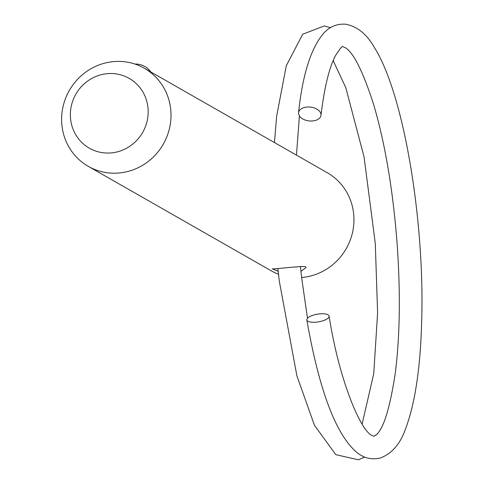 <?xml version="1.0" encoding="UTF-8"?>
<svg xmlns="http://www.w3.org/2000/svg" width="484" height="484" viewBox="0 0 484 484"><rect width="100%" height="100%" fill="white"/><g stroke="black" fill="none" stroke-linecap="round" stroke-linejoin="round"><path stroke-width="0.73" d="M300.927 271.433L306.136 267.464L305.598 266.678C301.919 265.783 271.197 269.515 272.274 268.826L278.185 271.288M299.269 115.767A11.295 6.945 -173.4 0 0 311.436 121.018A11.295 6.945 -173.4 0 0 320.989 115.295A11.295 6.945 -173.4 0 0 310.565 107.103A11.295 6.945 -173.4 0 0 298.543 112.712A11.295 6.945 -173.4 0 0 298.586 113.97A11.295 6.945 -173.4 0 1 299.269 115.767M307.407 318.339A11.295 3.878 170.3 0 1 306.838 319.416A11.295 3.878 170.3 0 0 306.826 319.924A11.295 3.878 170.3 0 0 318.617 321.836A11.295 3.878 170.3 0 0 329.096 316.106A11.295 3.878 170.3 0 0 319.464 313.898A11.295 3.878 170.3 0 0 307.407 318.339M170.967 112.953A56.483 54.111 -60.3 0 0 144.317 68.25A56.483 54.111 -60.3 0 0 69.321 90.472A56.483 54.111 -60.3 0 0 88.3 166.357A56.483 54.111 -60.3 0 0 144.299 164.251A56.483 54.111 -60.3 0 0 170.967 112.953M301.623 277.507A56.483 54.111 -60.3 0 0 353.919 217.425A56.483 54.111 -60.3 0 0 327.275 172.727L144.317 68.25M88.3 166.357L271.252 270.828A56.483 54.111 -60.3 0 0 278.512 274.259M148.152 110.189A40.178 38.49 -60.3 0 0 88.451 80.495A40.178 38.49 -60.3 0 0 91.21 149.169A40.178 38.49 -60.3 0 0 148.152 110.189M320.989 115.295C324.377 87.459 329.187 67.609 335.418 55.739C339.822 48.787 342.309 45.762 342.872 46.676L345.485 47.795C353.568 52.726 362.885 71.402 373.436 103.818C385.082 143.197 392.978 189.837 397.122 243.718C400.583 292.772 399.959 335.981 395.259 373.333C389.91 408.266 383.558 428.788 376.189 434.892L373.932 436.308L371.651 435.304C360.38 430.052 339.121 380.158 329.096 316.106M298.543 112.712C302.645 74.052 311.176 47.39 324.147 32.724C329.991 26.511 337.124 23.668 345.534 24.2C357.307 26.426 366.92 34.201 374.386 47.517C403.481 93.43 423.978 217.074 421.824 314.927C420.929 364.307 415.532 402.198 405.634 428.612C400.371 443.786 391.986 453.569 380.484 457.961C371.966 460.012 364.222 458.281 357.246 452.764C336.09 435.14 319.283 390.86 306.826 319.924M307.485 318.248L301.707 278.258L300.389 266.382M296.456 155.128L299.427 116.015M364.724 457.084L358.402 459.8L335.799 454.664L314.437 425.261L296.898 375.844L279.268 280.914L277.895 268.481M274.452 142.568L276.679 116.1L286.274 65.782L302.7 34.213L324.207 25.967L330.53 27.612M333.155 60.585L345.8 87.671L364.065 156.955L375.294 243.506L377.599 312.906L373.751 373.721L362.105 424.099M150.82 71.965A18.828 18.828 0 0 0 134.842 64.033"/></g></svg>
